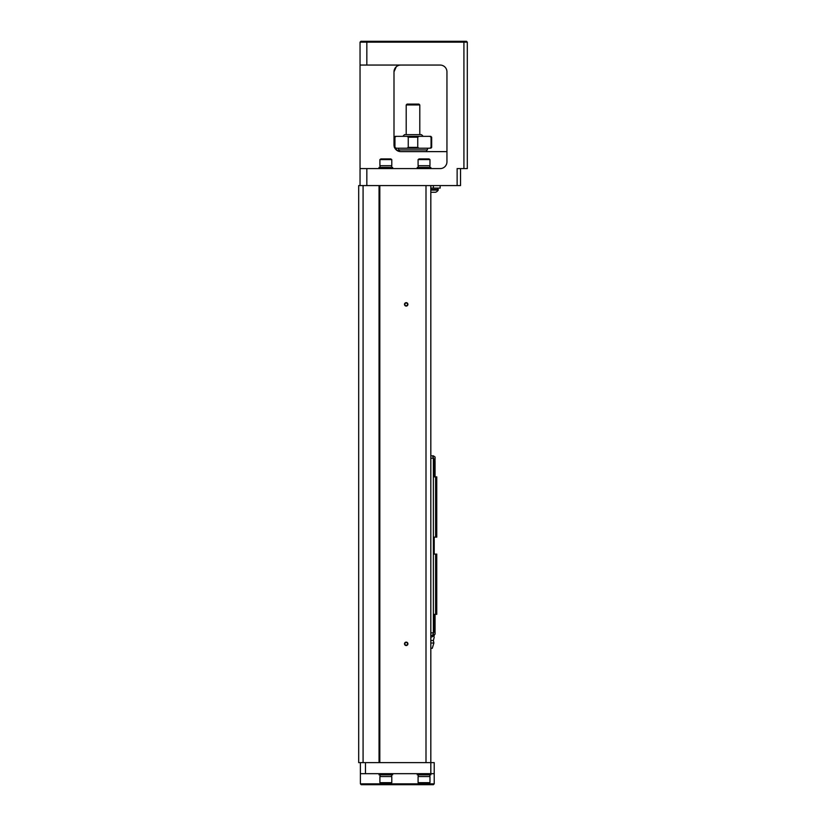 <?xml version="1.0" encoding="UTF-8"?>
<svg xmlns="http://www.w3.org/2000/svg" width="826" height="826" viewBox="0 0 826 826"><rect width="100%" height="100%" fill="white"/><g stroke="black" fill="none" stroke-linecap="round" stroke-linejoin="round"><path stroke-width="1.24" d="M396.243 66.803L393.992 71.852L393.992 144.829A6.794 6.794 0 0 0 400.775 151.623L446.949 151.623M360.043 185.571L360.043 168.597L366.837 168.597L366.837 185.571M440.155 65.058A6.794 6.794 0 0 1 446.949 71.852A6.794 6.794 0 0 0 440.155 65.058L360.043 65.058L360.043 168.597M360.043 65.058L360.043 42.147L360.89 41.3L466.463 41.3L467.31 42.147L467.31 168.597L463.923 168.597L463.923 42.147L360.043 42.147L360.89 41.3M363.079 185.571L363.079 762.635L358.69 762.635L358.69 185.571L460.526 185.571L460.526 168.597M457.129 185.571L457.129 168.597L463.923 168.597M446.949 71.852L446.949 161.803A6.794 6.794 0 0 1 440.155 168.597L366.837 168.597M393.992 71.852A6.794 6.794 0 0 1 400.775 65.058C396.965 65.161 394.704 67.422 393.992 71.852M400.775 151.623L399.361 151.468M396.243 149.878L393.992 144.829L394.332 137.199L395.179 136.342L430.821 136.342L429.768 136.342L431.058 137.199L431.058 147.379L431.668 147.379L431.668 137.199L431.058 137.199M394.869 148.164L398.173 151.096L399.423 151.488L399.423 149.929M463.923 41.3L463.923 42.147L467.31 42.147L466.463 41.3M430.821 168.597L430.821 167.41L417.244 167.41L417.244 168.597M429.799 167.41L429.799 165.706M424.027 165.706L418.09 165.706L418.09 159.604L429.974 159.604L429.974 165.706L424.027 165.706M418.09 159.604L419.05 158.922L429.014 158.922L429.974 159.604M392.629 168.597L392.629 167.41L379.051 167.41L379.051 168.597M391.617 167.41L391.617 165.706M385.845 165.706L379.908 165.706L379.908 159.604L391.782 159.604L391.782 165.706L385.845 165.706M379.908 159.604L380.869 158.922L390.822 158.922L391.782 159.604M440.155 185.571L440.155 188.111L430.821 188.111M430.821 189.474L438.245 189.474L438.245 190.114L430.821 190.114M430.821 192.097A5.813 5.813 0 0 0 431.193 192.272L435.612 192.272A5.813 5.813 0 0 0 438.245 190.114L438.245 189.474M427.424 148.226L427.424 149.929L398.576 149.929L398.576 148.226M431.058 147.379L429.768 148.226L395.179 148.226L396.232 148.226L394.942 147.379L396.232 148.226M394.952 147.493L394.942 137.199L394.332 137.199M394.942 137.199L396.232 136.342L395.179 136.342M417.75 147.379L417.75 137.199L419.03 136.342L406.97 136.342L408.25 137.199L408.25 147.379L417.75 147.379L419.03 148.226M406.97 148.226L408.25 147.379M402.82 136.342L404.513 134.648L421.487 134.648L423.18 136.342M419.794 104.943L406.206 104.943L407.063 104.097L418.937 104.097L419.794 104.943L419.794 134.648M363.079 762.635L379.051 762.635L379.051 185.571M379.051 762.635L434.218 762.635L434.218 773.673L360.384 773.673L360.384 783.853L434.218 783.853L434.218 773.673M425.999 185.571L425.999 762.635M379.815 762.635L379.815 185.571M407.91 304.371A1.693 1.693 0 0 1 405.36 305.847A1.693 1.693 0 0 1 405.36 302.905A1.693 1.693 0 0 1 407.91 304.371M407.91 643.826A1.693 1.693 0 0 1 405.36 645.302A1.693 1.693 0 0 1 405.36 642.36A1.693 1.693 0 0 1 407.91 643.826M430.821 185.571L430.821 774.86L417.244 774.86L417.244 773.673M407.569 304.371A1.363 1.363 0 0 0 405.535 303.204A1.363 1.363 0 0 0 405.535 305.548A1.363 1.363 0 0 0 407.569 304.371M407.569 643.826A1.363 1.363 0 0 0 405.535 642.649A1.363 1.363 0 0 0 405.535 645.003A1.363 1.363 0 0 0 407.569 643.826M360.384 773.673L360.384 762.635M434.218 783.853L433.371 784.7L361.23 784.7L360.384 783.853M379.051 773.673L379.051 774.86L392.629 774.86L392.629 773.673M380.074 774.86L380.074 776.554M385.845 776.554L391.782 776.554L391.782 782.666L379.908 782.666L379.908 776.554L385.845 776.554M391.782 782.666L390.822 783.337L380.869 783.337L379.908 782.666M418.266 774.86L418.266 776.554M424.027 776.554L429.974 776.554L429.974 782.666L418.09 782.666L418.09 776.554L424.027 776.554M429.974 782.666L429.014 783.337L419.05 783.337L418.09 782.666M435.612 614.348L435.612 554.101L436.758 554.101L436.758 614.348L433.371 614.348M435.612 476.87L435.612 537.127L436.758 537.127L436.758 476.87L433.371 476.87M435.612 554.101L434.218 554.101L434.218 537.127L435.612 537.127M434.218 459.896L435.065 460.753L434.218 460.753L434.218 476.87M433.867 459.896L434.218 460.753L433.371 460.753M435.065 460.753L435.065 476.87M433.371 630.475L434.218 630.475L434.218 614.348M433.867 631.322L435.065 630.475L435.065 614.348M434.218 631.322L435.065 630.475M434.249 459.896L435.065 459.896L435.065 457.015L433.371 455.828L432.514 455.828L434.249 459.896L433.371 459.896M430.821 455.828L432.514 455.828M433.371 631.322L434.249 631.322L432.514 635.4L430.821 635.4M432.514 635.4L435.065 634.213L435.065 631.322L434.249 631.322M430.821 458.203L433.371 458.203L433.371 632.861L430.821 632.861M430.821 637.228L434.218 635.989C434.218 637.579 434.218 637.579 434.218 635.989C434.218 637.579 434.218 637.579 434.218 635.989L434.218 634.554M430.821 648.296L432.266 648.296L433.877 643.031L433.371 640.491L430.821 640.491M433.877 643.031L430.821 643.031M366.837 41.3L366.837 65.058M433.371 188.111L433.371 185.571M417.75 137.199L408.25 137.199M365.474 773.673L365.474 762.635M418.266 167.41L418.266 165.706M380.074 167.41L380.074 165.706M437.904 188.111L437.904 189.474M426.577 149.929L426.577 151.623M431.668 137.199L430.821 136.342M431.668 147.379L430.821 148.226M394.332 147.379L395.179 148.226M406.206 104.943L406.206 134.648M391.617 774.86L391.617 776.554M429.799 774.86L429.799 776.554M433.371 640.491L434.218 637.269"/></g></svg>
